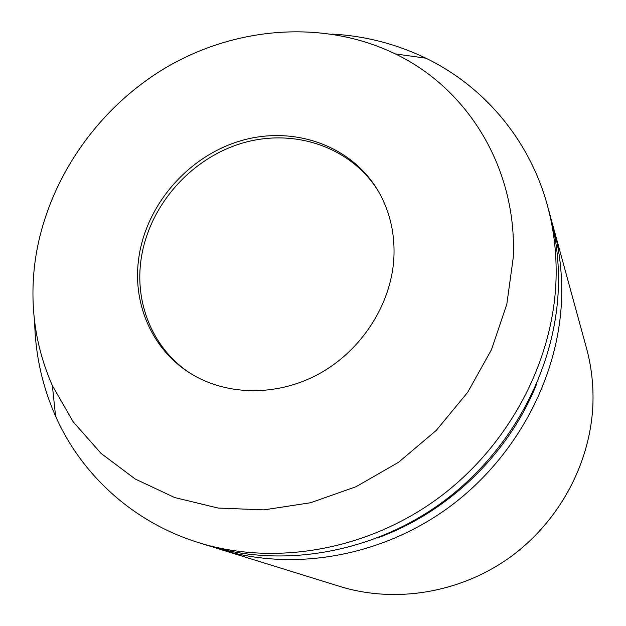 <?xml version="1.0" encoding="UTF-8"?>
<svg xmlns="http://www.w3.org/2000/svg" width="626" height="626" viewBox="0 0 626 626"><rect width="100%" height="100%" fill="white"/><g stroke="black" fill="none" stroke-linecap="round" stroke-linejoin="round"><path stroke-width="0.94" d="M551.514 220.775L553.29 226.941C559.558 249.844 562.328 273.609 561.608 298.242C559.073 377.314 516.074 458.201 448.31 507.733C380.381 557.07 292.702 571.812 219.984 549.268L213.889 547.28M219.984 549.268L339.996 586.484C395.389 603.62 460.501 593.01 510.393 557.007C560.145 520.816 591.406 461.378 592.971 402.025C593.401 383.535 591.234 365.568 586.476 348.126L553.29 226.941M138.354 261.292C133.205 304.909 152.306 348.87 188.723 372.282C224.945 395.867 276.348 397.111 318.845 373.957C361.296 350.74 390.929 304.948 393.832 258.929C395.209 233.443 389.748 210.391 377.455 189.764C349.746 144.011 291.121 124.926 238.608 141.437C186.016 157.854 144.426 207.355 138.354 261.292M378.096 190.844C350.114 145.795 291.849 127.297 239.813 143.902C187.698 160.42 146.601 209.569 140.607 263.077C135.552 306.098 154.153 349.48 189.78 372.963M513.226 257.826C517.373 168.355 467.739 88.595 395.342 53.93C324.331 19.5 236.526 26.292 166.242 67.42C96.114 108.963 45.721 182.862 34.986 262.247C29.43 305.363 35.228 346.483 52.365 385.608L73.211 421.846L101.068 453.404L135.216 479.015L174.654 497.537L218.091 508.046L263.976 509.877L310.59 502.733L356.077 486.699L398.559 462.278L436.275 430.391L467.661 392.338L491.465 349.691L506.81 304.236L513.226 257.826M34.633 321.678C35.353 354.692 42.341 386.219 55.597 416.274C81.607 474.915 133.252 522.467 198.747 542.679C274.407 566.147 366.053 550.653 437.206 498.922C508.187 446.987 553.306 362.282 556.029 279.783C556.804 254.093 553.94 229.327 547.421 205.492C529.416 139.355 483.616 86.153 425.876 58.187C396.289 43.937 365.013 35.893 332.038 34.07M198.747 542.679L207.66 545.442C282.083 568.525 372.071 553.345 441.87 502.623C511.505 451.698 555.731 368.597 558.369 287.537C559.128 262.286 556.295 237.943 549.886 214.491L547.421 205.492M378.057 537.695C448.341 512.162 508.562 453.92 536.435 384.536M395.342 53.93L425.876 58.187M52.365 385.608L55.597 416.274"/></g></svg>
